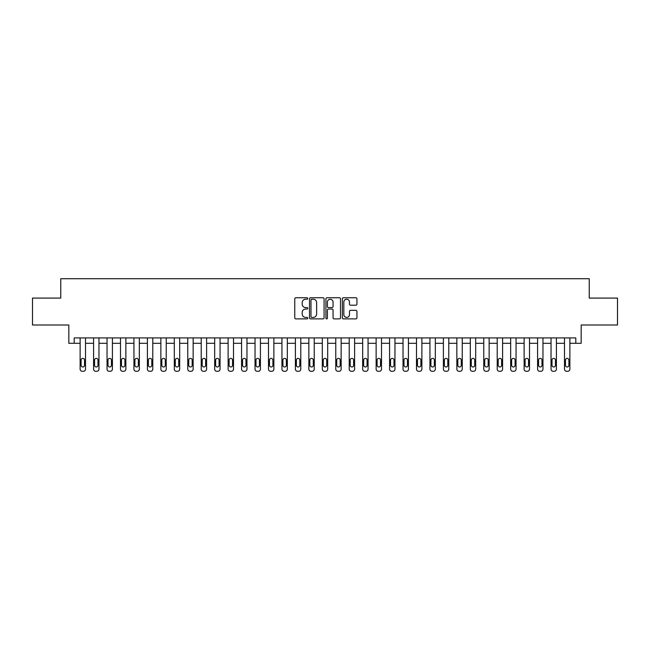 <?xml version="1.0" encoding="UTF-8"?>
<svg xmlns="http://www.w3.org/2000/svg" width="650" height="650" viewBox="0 0 650 650"><rect width="100%" height="100%" fill="white"/><g stroke="black" fill="none" stroke-linecap="round" stroke-linejoin="round"><path stroke-width="0.97" d="M307.775 298.488A0.739 0.739 0 0 0 307.036 297.749L295.815 297.749A1.056 1.056 0 0 0 294.759 298.805L294.759 317.826A1.056 1.056 0 0 0 295.815 318.882L307.036 318.882A0.739 0.739 0 0 0 307.775 318.142A0.739 0.739 0 0 0 307.036 317.403L305.589 317.403A3.38 3.38 0 0 1 302.209 314.023L302.209 312.439A3.38 3.38 0 0 1 305.589 309.059L307.036 309.059A0.739 0.739 0 0 0 307.775 308.319A0.739 0.739 0 0 0 307.036 307.58L305.589 307.58A3.38 3.38 0 0 1 302.209 304.2L302.209 302.608A3.38 3.38 0 0 1 305.589 299.227L307.036 299.227A0.739 0.739 0 0 0 307.775 298.488M355.875 305.199A1.056 1.056 0 0 0 356.931 304.143L356.931 298.805A1.056 1.056 0 0 0 355.875 297.749L343.411 297.749A1.056 1.056 0 0 0 342.355 298.805L342.355 317.826A1.056 1.056 0 0 0 343.411 318.882L355.875 318.882A1.056 1.056 0 0 0 356.931 317.826L356.931 311.382A1.056 1.056 0 0 0 355.875 310.326L350.545 310.326A1.056 1.056 0 0 0 349.489 311.382L349.489 314.576A2.828 2.828 0 0 1 346.661 317.403A2.828 2.828 0 0 1 343.834 314.576L343.834 302.055A2.828 2.828 0 0 1 346.661 299.227A2.828 2.828 0 0 1 349.489 302.055L349.489 304.143A1.056 1.056 0 0 0 350.545 305.199L355.875 305.199M575.794 343.298L581.173 343.298L581.173 325L617.5 325L617.5 298.09L589.249 298.09L589.249 278.72L60.751 278.72L60.751 298.09L32.5 298.09L32.5 325L68.827 325L68.827 343.298L80.129 343.298L80.129 369.127A2.153 2.153 0 0 0 82.282 371.28L83.354 371.28A2.153 2.153 0 0 0 85.507 369.127L85.507 343.298L93.584 343.298L93.584 369.127A2.153 2.153 0 0 0 95.737 371.28L96.809 371.28A2.153 2.153 0 0 0 98.962 369.127L98.962 343.298L107.039 343.298L107.039 369.127A2.153 2.153 0 0 0 109.192 371.28L110.264 371.28A2.153 2.153 0 0 0 112.418 369.127L112.418 343.298L120.494 343.298L120.494 369.127A2.153 2.153 0 0 0 122.647 371.28L123.719 371.28A2.153 2.153 0 0 0 125.872 369.127L125.872 343.298L133.949 343.298L133.949 369.127A2.153 2.153 0 0 0 136.102 371.28L137.174 371.28A2.153 2.153 0 0 0 139.327 369.127L139.327 343.298L147.404 343.298L147.404 369.127A2.153 2.153 0 0 0 149.557 371.28L150.629 371.28A2.153 2.153 0 0 0 152.782 369.127L152.782 343.298L160.859 343.298L160.859 369.127A2.153 2.153 0 0 0 163.012 371.28L164.084 371.28A2.153 2.153 0 0 0 166.237 369.127L166.237 343.298L174.314 343.298L174.314 369.127A2.153 2.153 0 0 0 176.459 371.28L177.539 371.28A2.153 2.153 0 0 0 179.692 369.127L179.692 343.298L187.761 343.298L187.761 369.127A2.153 2.153 0 0 0 189.914 371.28L190.994 371.28A2.153 2.153 0 0 0 193.148 369.127L193.148 343.298L201.216 343.298L201.216 369.127A2.153 2.153 0 0 0 203.369 371.28L204.449 371.28A2.153 2.153 0 0 0 206.602 369.127L206.602 343.298L214.671 343.298L214.671 369.127A2.153 2.153 0 0 0 216.824 371.28L217.904 371.28A2.153 2.153 0 0 0 220.057 369.127L220.057 343.298L228.126 343.298L228.126 369.127A2.153 2.153 0 0 0 230.279 371.28L231.359 371.28A2.153 2.153 0 0 0 233.512 369.127L233.512 343.298L241.581 343.298L241.581 369.127A2.153 2.153 0 0 0 243.734 371.28L244.814 371.28A2.153 2.153 0 0 0 246.967 369.127L246.967 343.298L255.036 343.298L255.036 369.127A2.153 2.153 0 0 0 257.189 371.28L258.269 371.28A2.153 2.153 0 0 0 260.423 369.127L260.423 343.298L268.491 343.298L268.491 369.127A2.153 2.153 0 0 0 270.644 371.28L271.724 371.28A2.153 2.153 0 0 0 273.869 369.127L273.869 343.298L281.946 343.298L281.946 369.127A2.153 2.153 0 0 0 284.099 371.28L285.171 371.28A2.153 2.153 0 0 0 287.324 369.127L287.324 343.298L295.401 343.298L295.401 369.127A2.153 2.153 0 0 0 297.554 371.28L298.626 371.28A2.153 2.153 0 0 0 300.779 369.127L300.779 343.298L308.856 343.298L308.856 369.127A2.153 2.153 0 0 0 311.009 371.28L312.081 371.28A2.153 2.153 0 0 0 314.234 369.127L314.234 343.298L322.311 343.298L322.311 369.127A2.153 2.153 0 0 0 324.464 371.28L325.536 371.28A2.153 2.153 0 0 0 327.689 369.127L327.689 343.298L335.766 343.298L335.766 369.127A2.153 2.153 0 0 0 337.919 371.28L338.991 371.28A2.153 2.153 0 0 0 341.144 369.127L341.144 343.298L349.221 343.298L349.221 369.127A2.153 2.153 0 0 0 351.374 371.28L352.446 371.28A2.153 2.153 0 0 0 354.599 369.127L354.599 343.298L362.676 343.298L362.676 369.127A2.153 2.153 0 0 0 364.829 371.28L365.901 371.28A2.153 2.153 0 0 0 368.054 369.127L368.054 343.298L376.131 343.298L376.131 369.127A2.153 2.153 0 0 0 378.276 371.28L379.356 371.28A2.153 2.153 0 0 0 381.509 369.127L381.509 343.298L389.577 343.298L389.577 369.127A2.153 2.153 0 0 0 391.731 371.28L392.811 371.28A2.153 2.153 0 0 0 394.964 369.127L394.964 343.298L403.033 343.298L403.033 369.127A2.153 2.153 0 0 0 405.186 371.28L406.266 371.28A2.153 2.153 0 0 0 408.419 369.127L408.419 343.298L416.488 343.298L416.488 369.127A2.153 2.153 0 0 0 418.641 371.28L419.721 371.28A2.153 2.153 0 0 0 421.874 369.127L421.874 343.298L429.942 343.298L429.942 369.127A2.153 2.153 0 0 0 432.096 371.28L433.176 371.28A2.153 2.153 0 0 0 435.329 369.127L435.329 343.298L443.398 343.298L443.398 369.127A2.153 2.153 0 0 0 445.551 371.28L446.631 371.28A2.153 2.153 0 0 0 448.784 369.127L448.784 343.298L456.852 343.298L456.852 369.127A2.153 2.153 0 0 0 459.006 371.28L460.086 371.28A2.153 2.153 0 0 0 462.239 369.127L462.239 343.298L470.308 343.298L470.308 369.127A2.153 2.153 0 0 0 472.461 371.28L473.541 371.28A2.153 2.153 0 0 0 475.686 369.127L475.686 343.298L483.762 343.298L483.762 369.127A2.153 2.153 0 0 0 485.916 371.28L486.988 371.28A2.153 2.153 0 0 0 489.141 369.127L489.141 343.298L497.218 343.298L497.218 369.127A2.153 2.153 0 0 0 499.371 371.28L500.443 371.28A2.153 2.153 0 0 0 502.596 369.127L502.596 343.298L510.673 343.298L510.673 369.127A2.153 2.153 0 0 0 512.826 371.28L513.898 371.28A2.153 2.153 0 0 0 516.051 369.127L516.051 343.298L524.128 343.298L524.128 369.127A2.153 2.153 0 0 0 526.281 371.28L527.353 371.28A2.153 2.153 0 0 0 529.506 369.127L529.506 343.298L537.582 343.298L537.582 369.127A2.153 2.153 0 0 0 539.736 371.28L540.808 371.28A2.153 2.153 0 0 0 542.961 369.127L542.961 343.298L551.038 343.298L551.038 369.127A2.153 2.153 0 0 0 553.191 371.28L554.263 371.28A2.153 2.153 0 0 0 556.416 369.127L556.416 343.298L564.492 343.298L564.492 369.127A2.153 2.153 0 0 0 566.646 371.28L567.718 371.28A2.153 2.153 0 0 0 569.871 369.127L569.871 343.298L575.794 343.298L575.794 337.919L74.206 337.919L74.206 343.298M324.074 298.805A1.056 1.056 0 0 0 323.017 297.749L310.554 297.749A1.056 1.056 0 0 0 309.498 298.805L309.498 317.826A1.056 1.056 0 0 0 310.554 318.882L323.017 318.882A1.056 1.056 0 0 0 324.074 317.826L324.074 298.805M326.983 297.749L339.446 297.749A1.056 1.056 0 0 1 340.502 298.805L340.502 317.826A1.056 1.056 0 0 1 339.446 318.882L334.116 318.882A1.056 1.056 0 0 1 333.06 317.826L333.06 310.115A1.056 1.056 0 0 0 331.996 309.059L328.461 309.059A1.056 1.056 0 0 0 327.405 310.115L327.405 318.142A0.739 0.739 0 0 1 326.666 318.882A0.739 0.739 0 0 1 325.926 318.142L325.926 298.805A1.056 1.056 0 0 1 326.983 297.749M311.716 299.227A0.739 0.739 0 0 0 310.976 299.967L310.976 316.664A0.739 0.739 0 0 0 311.716 317.403L313.243 317.403A3.38 3.38 0 0 0 316.623 314.023L316.623 302.608A3.38 3.38 0 0 0 313.243 299.227L311.716 299.227M333.06 302.112A2.828 2.828 0 0 0 330.233 299.284A2.828 2.828 0 0 0 327.405 302.112L327.405 306.524A1.056 1.056 0 0 0 328.461 307.58L331.996 307.58A1.056 1.056 0 0 0 333.06 306.524L333.06 302.112M85.507 337.919L85.507 369.127M80.129 337.919L80.129 369.127M84.541 365.259A1.723 1.723 0 0 1 82.818 366.982A1.723 1.723 0 0 1 81.096 365.259L81.096 360.092A1.723 1.723 0 0 1 82.818 358.369A1.723 1.723 0 0 1 84.541 360.092L84.541 365.259M82.282 371.28L83.354 371.28M98.962 337.919L98.962 369.127M93.584 337.919L93.584 369.127M97.996 365.259A1.723 1.723 0 0 1 96.273 366.982A1.723 1.723 0 0 1 94.551 365.259L94.551 360.092A1.723 1.723 0 0 1 96.273 358.369A1.723 1.723 0 0 1 97.996 360.092L97.996 365.259M95.737 371.28L96.809 371.28M112.418 337.919L112.418 369.127M107.039 337.919L107.039 369.127M111.451 365.259A1.723 1.723 0 0 1 109.728 366.982A1.723 1.723 0 0 1 108.006 365.259L108.006 360.092A1.723 1.723 0 0 1 109.728 358.369A1.723 1.723 0 0 1 111.451 360.092L111.451 365.259M109.192 371.28L110.264 371.28M125.872 337.919L125.872 369.127M120.494 337.919L120.494 369.127M124.906 365.259A1.723 1.723 0 0 1 123.183 366.982A1.723 1.723 0 0 1 121.461 365.259L121.461 360.092A1.723 1.723 0 0 1 123.183 358.369A1.723 1.723 0 0 1 124.906 360.092L124.906 365.259M122.647 371.28L123.719 371.28M139.327 337.919L139.327 369.127M133.949 337.919L133.949 369.127M138.361 365.259A1.723 1.723 0 0 1 136.638 366.982A1.723 1.723 0 0 1 134.916 365.259L134.916 360.092A1.723 1.723 0 0 1 136.638 358.369A1.723 1.723 0 0 1 138.361 360.092L138.361 365.259M136.102 371.28L137.174 371.28M152.782 337.919L152.782 369.127M147.404 337.919L147.404 369.127M151.816 365.259A1.723 1.723 0 0 1 150.093 366.982A1.723 1.723 0 0 1 148.371 365.259L148.371 360.092A1.723 1.723 0 0 1 150.093 358.369A1.723 1.723 0 0 1 151.816 360.092L151.816 365.259M149.557 371.28L150.629 371.28M166.237 337.919L166.237 369.127M160.859 337.919L160.859 369.127M165.271 365.259A1.723 1.723 0 0 1 163.548 366.982A1.723 1.723 0 0 1 161.826 365.259L161.826 360.092A1.723 1.723 0 0 1 163.548 358.369A1.723 1.723 0 0 1 165.271 360.092L165.271 365.259M163.012 371.28L164.084 371.28M179.692 337.919L179.692 369.127M174.314 337.919L174.314 369.127M178.726 365.259A1.723 1.723 0 0 1 177.003 366.982A1.723 1.723 0 0 1 175.281 365.259L175.281 360.092A1.723 1.723 0 0 1 177.003 358.369A1.723 1.723 0 0 1 178.726 360.092L178.726 365.259M176.459 371.28L177.539 371.28M193.148 337.919L193.148 369.127M187.761 337.919L187.761 369.127M192.181 365.259A1.723 1.723 0 0 1 190.458 366.982A1.723 1.723 0 0 1 188.736 365.259L188.736 360.092A1.723 1.723 0 0 1 190.458 358.369A1.723 1.723 0 0 1 192.181 360.092L192.181 365.259M189.914 371.28L190.994 371.28M206.602 337.919L206.602 369.127M201.216 337.919L201.216 369.127M205.636 365.259A1.723 1.723 0 0 1 203.913 366.982A1.723 1.723 0 0 1 202.191 365.259L202.191 360.092A1.723 1.723 0 0 1 203.913 358.369A1.723 1.723 0 0 1 205.636 360.092L205.636 365.259M203.369 371.28L204.449 371.28M220.057 337.919L220.057 369.127M214.671 337.919L214.671 369.127M219.082 365.259A1.723 1.723 0 0 1 217.368 366.982A1.723 1.723 0 0 1 215.646 365.259L215.646 360.092A1.723 1.723 0 0 1 217.368 358.369A1.723 1.723 0 0 1 219.082 360.092L219.082 365.259M216.824 371.28L217.904 371.28M233.512 337.919L233.512 369.127M228.126 337.919L228.126 369.127M232.537 365.259A1.723 1.723 0 0 1 230.815 366.982A1.723 1.723 0 0 1 229.101 365.259L229.101 360.092A1.723 1.723 0 0 1 230.815 358.369A1.723 1.723 0 0 1 232.537 360.092L232.537 365.259M230.279 371.28L231.359 371.28M246.967 337.919L246.967 369.127M241.581 337.919L241.581 369.127M245.993 365.259A1.723 1.723 0 0 1 244.27 366.982A1.723 1.723 0 0 1 242.547 365.259L242.547 360.092A1.723 1.723 0 0 1 244.27 358.369A1.723 1.723 0 0 1 245.993 360.092L245.993 365.259M243.734 371.28L244.814 371.28M260.423 337.919L260.423 369.127M255.036 337.919L255.036 369.127M259.447 365.259A1.723 1.723 0 0 1 257.725 366.982A1.723 1.723 0 0 1 256.002 365.259L256.002 360.092A1.723 1.723 0 0 1 257.725 358.369A1.723 1.723 0 0 1 259.447 360.092L259.447 365.259M257.189 371.28L258.269 371.28M273.869 337.919L273.869 369.127M268.491 337.919L268.491 369.127M272.902 365.259A1.723 1.723 0 0 1 271.18 366.982A1.723 1.723 0 0 1 269.457 365.259L269.457 360.092A1.723 1.723 0 0 1 271.18 358.369A1.723 1.723 0 0 1 272.902 360.092L272.902 365.259M270.644 371.28L271.724 371.28M287.324 337.919L287.324 369.127M281.946 337.919L281.946 369.127M286.358 365.259A1.723 1.723 0 0 1 284.635 366.982A1.723 1.723 0 0 1 282.912 365.259L282.912 360.092A1.723 1.723 0 0 1 284.635 358.369A1.723 1.723 0 0 1 286.358 360.092L286.358 365.259M284.099 371.28L285.171 371.28M300.779 337.919L300.779 369.127M295.401 337.919L295.401 369.127M299.812 365.259A1.723 1.723 0 0 1 298.09 366.982A1.723 1.723 0 0 1 296.368 365.259L296.368 360.092A1.723 1.723 0 0 1 298.09 358.369A1.723 1.723 0 0 1 299.812 360.092L299.812 365.259M297.554 371.28L298.626 371.28M314.234 337.919L314.234 369.127M308.856 337.919L308.856 369.127M313.267 365.259A1.723 1.723 0 0 1 311.545 366.982A1.723 1.723 0 0 1 309.822 365.259L309.822 360.092A1.723 1.723 0 0 1 311.545 358.369A1.723 1.723 0 0 1 313.267 360.092L313.267 365.259M311.009 371.28L312.081 371.28M327.689 337.919L327.689 369.127M322.311 337.919L322.311 369.127M326.723 365.259A1.723 1.723 0 0 1 325 366.982A1.723 1.723 0 0 1 323.277 365.259L323.277 360.092A1.723 1.723 0 0 1 325 358.369A1.723 1.723 0 0 1 326.723 360.092L326.723 365.259M324.464 371.28L325.536 371.28M341.144 337.919L341.144 369.127M335.766 337.919L335.766 369.127M340.178 365.259A1.723 1.723 0 0 1 338.455 366.982A1.723 1.723 0 0 1 336.733 365.259L336.733 360.092A1.723 1.723 0 0 1 338.455 358.369A1.723 1.723 0 0 1 340.178 360.092L340.178 365.259M337.919 371.28L338.991 371.28M354.599 337.919L354.599 369.127M349.221 337.919L349.221 369.127M353.632 365.259A1.723 1.723 0 0 1 351.91 366.982A1.723 1.723 0 0 1 350.188 365.259L350.188 360.092A1.723 1.723 0 0 1 351.91 358.369A1.723 1.723 0 0 1 353.632 360.092L353.632 365.259M351.374 371.28L352.446 371.28M368.054 337.919L368.054 369.127M362.676 337.919L362.676 369.127M367.088 365.259A1.723 1.723 0 0 1 365.365 366.982A1.723 1.723 0 0 1 363.642 365.259L363.642 360.092A1.723 1.723 0 0 1 365.365 358.369A1.723 1.723 0 0 1 367.088 360.092L367.088 365.259M364.829 371.28L365.901 371.28M381.509 337.919L381.509 369.127M376.131 337.919L376.131 369.127M380.543 365.259A1.723 1.723 0 0 1 378.82 366.982A1.723 1.723 0 0 1 377.098 365.259L377.098 360.092A1.723 1.723 0 0 1 378.82 358.369A1.723 1.723 0 0 1 380.543 360.092L380.543 365.259M378.276 371.28L379.356 371.28M394.964 337.919L394.964 369.127M389.577 337.919L389.577 369.127M393.998 365.259A1.723 1.723 0 0 1 392.275 366.982A1.723 1.723 0 0 1 390.553 365.259L390.553 360.092A1.723 1.723 0 0 1 392.275 358.369A1.723 1.723 0 0 1 393.998 360.092L393.998 365.259M391.731 371.28L392.811 371.28M408.419 337.919L408.419 369.127M403.033 337.919L403.033 369.127M407.452 365.259A1.723 1.723 0 0 1 405.73 366.982A1.723 1.723 0 0 1 404.007 365.259L404.007 360.092A1.723 1.723 0 0 1 405.73 358.369A1.723 1.723 0 0 1 407.452 360.092L407.452 365.259M405.186 371.28L406.266 371.28M421.874 337.919L421.874 369.127M416.488 337.919L416.488 369.127M420.899 365.259A1.723 1.723 0 0 1 419.185 366.982A1.723 1.723 0 0 1 417.462 365.259L417.462 360.092A1.723 1.723 0 0 1 419.185 358.369A1.723 1.723 0 0 1 420.899 360.092L420.899 365.259M418.641 371.28L419.721 371.28M435.329 337.919L435.329 369.127M429.942 337.919L429.942 369.127M434.354 365.259A1.723 1.723 0 0 1 432.632 366.982A1.723 1.723 0 0 1 430.918 365.259L430.918 360.092A1.723 1.723 0 0 1 432.632 358.369A1.723 1.723 0 0 1 434.354 360.092L434.354 365.259M432.096 371.28L433.176 371.28M448.784 337.919L448.784 369.127M443.398 337.919L443.398 369.127M447.809 365.259A1.723 1.723 0 0 1 446.087 366.982A1.723 1.723 0 0 1 444.364 365.259L444.364 360.092A1.723 1.723 0 0 1 446.087 358.369A1.723 1.723 0 0 1 447.809 360.092L447.809 365.259M445.551 371.28L446.631 371.28M462.239 337.919L462.239 369.127M456.852 337.919L456.852 369.127M461.264 365.259A1.723 1.723 0 0 1 459.542 366.982A1.723 1.723 0 0 1 457.819 365.259L457.819 360.092A1.723 1.723 0 0 1 459.542 358.369A1.723 1.723 0 0 1 461.264 360.092L461.264 365.259M459.006 371.28L460.086 371.28M475.686 337.919L475.686 369.127M470.308 337.919L470.308 369.127M474.719 365.259A1.723 1.723 0 0 1 472.997 366.982A1.723 1.723 0 0 1 471.274 365.259L471.274 360.092A1.723 1.723 0 0 1 472.997 358.369A1.723 1.723 0 0 1 474.719 360.092L474.719 365.259M472.461 371.28L473.541 371.28M489.141 337.919L489.141 369.127M483.762 337.919L483.762 369.127M488.174 365.259A1.723 1.723 0 0 1 486.452 366.982A1.723 1.723 0 0 1 484.729 365.259L484.729 360.092A1.723 1.723 0 0 1 486.452 358.369A1.723 1.723 0 0 1 488.174 360.092L488.174 365.259M485.916 371.28L486.988 371.28M502.596 337.919L502.596 369.127M497.218 337.919L497.218 369.127M501.629 365.259A1.723 1.723 0 0 1 499.907 366.982A1.723 1.723 0 0 1 498.184 365.259L498.184 360.092A1.723 1.723 0 0 1 499.907 358.369A1.723 1.723 0 0 1 501.629 360.092L501.629 365.259M499.371 371.28L500.443 371.28M516.051 337.919L516.051 369.127M510.673 337.919L510.673 369.127M515.084 365.259A1.723 1.723 0 0 1 513.362 366.982A1.723 1.723 0 0 1 511.639 365.259L511.639 360.092A1.723 1.723 0 0 1 513.362 358.369A1.723 1.723 0 0 1 515.084 360.092L515.084 365.259M512.826 371.28L513.898 371.28M529.506 337.919L529.506 369.127M524.128 337.919L524.128 369.127M528.539 365.259A1.723 1.723 0 0 1 526.817 366.982A1.723 1.723 0 0 1 525.094 365.259L525.094 360.092A1.723 1.723 0 0 1 526.817 358.369A1.723 1.723 0 0 1 528.539 360.092L528.539 365.259M526.281 371.28L527.353 371.28M542.961 337.919L542.961 369.127M537.582 337.919L537.582 369.127M541.994 365.259A1.723 1.723 0 0 1 540.272 366.982A1.723 1.723 0 0 1 538.549 365.259L538.549 360.092A1.723 1.723 0 0 1 540.272 358.369A1.723 1.723 0 0 1 541.994 360.092L541.994 365.259M539.736 371.28L540.808 371.28M556.416 337.919L556.416 369.127M551.038 337.919L551.038 369.127M555.449 365.259A1.723 1.723 0 0 1 553.727 366.982A1.723 1.723 0 0 1 552.004 365.259L552.004 360.092A1.723 1.723 0 0 1 553.727 358.369A1.723 1.723 0 0 1 555.449 360.092L555.449 365.259M553.191 371.28L554.263 371.28M569.871 337.919L569.871 369.127M564.492 337.919L564.492 369.127M568.904 365.259A1.723 1.723 0 0 1 567.182 366.982A1.723 1.723 0 0 1 565.459 365.259L565.459 360.092A1.723 1.723 0 0 1 567.182 358.369A1.723 1.723 0 0 1 568.904 360.092L568.904 365.259M566.646 371.28L567.718 371.28"/></g></svg>
